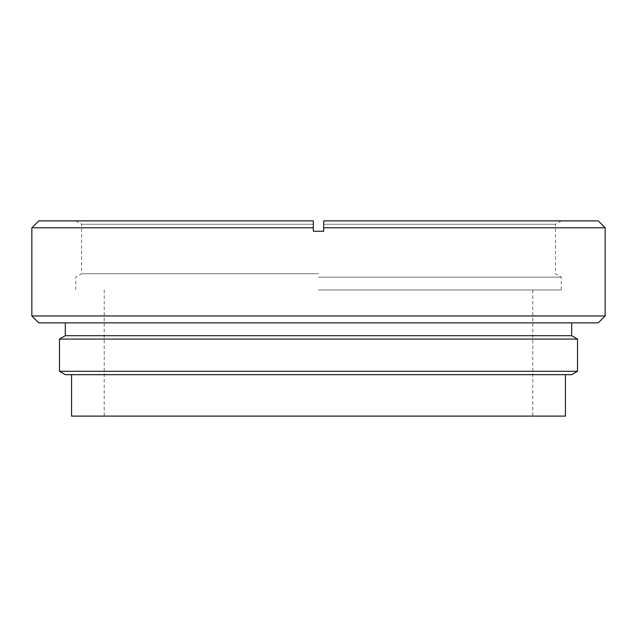<?xml version="1.0" encoding="UTF-8"?>
<svg xmlns="http://www.w3.org/2000/svg" width="637" height="637" viewBox="0 0 637 637"><rect width="100%" height="100%" fill="white"/><g stroke="black" fill="none" stroke-linecap="round" stroke-linejoin="round"><path stroke-width="0.48" stroke-dasharray="3.19 2.39" d="M31.85 227.791L313.316 227.791L313.316 231.247L313.316 224.256L313.316 231.247L323.684 231.247L313.316 231.247L323.684 231.247L323.684 224.256L323.684 231.247L323.684 227.791L605.15 227.791M323.684 220.888L598.247 220.888M38.753 220.888L313.316 220.888M318.5 273.759L81.584 273.759L318.5 273.759M323.684 224.256L555.416 224.256L323.684 224.256M313.316 224.256L81.584 224.256L313.316 224.256M31.85 315.96L605.15 315.96M598.247 322.863L38.753 322.863M318.5 322.863L571.684 322.863L318.5 322.863M65.316 335.691L571.684 335.691M59.48 339.067L577.52 339.067M59.48 371.299L577.52 371.299M65.316 374.667L571.684 374.667M318.5 374.667L565.433 374.667L318.5 374.667M71.567 416.112L565.433 416.112M318.5 416.112L532.795 416.112L318.5 416.112M318.5 289.962L561.261 289.962L318.5 289.962M318.5 277.135L561.261 277.135L318.5 277.135M75.739 220.888L81.584 224.256L81.584 273.759L75.739 277.135L75.739 289.962M561.261 220.888L555.416 224.256L555.416 273.759L561.261 277.135L561.261 289.962M104.205 289.962L104.205 416.112M532.795 289.962L532.795 416.112"/><path stroke-width="0.96" d="M313.316 220.888L313.316 227.791L313.316 220.888L38.753 220.888L31.85 227.791L313.316 227.791L313.316 231.247L323.684 231.247L323.684 220.888L323.684 227.791L605.15 227.791L605.15 315.96L31.85 315.96L38.753 322.863L598.247 322.863L605.15 315.96M605.15 227.791L598.247 220.888L323.684 220.888M571.684 322.863L571.684 335.691L65.316 335.691L59.48 339.067L59.48 371.299L577.52 371.299L577.52 339.067L59.48 339.067M577.52 371.299L571.684 374.667L65.316 374.667L59.48 371.299M565.433 374.667L565.433 416.112L71.567 416.112L71.567 374.667M31.85 227.791L31.85 315.96M65.316 322.863L65.316 335.691M571.684 335.691L577.52 339.067"/></g></svg>
